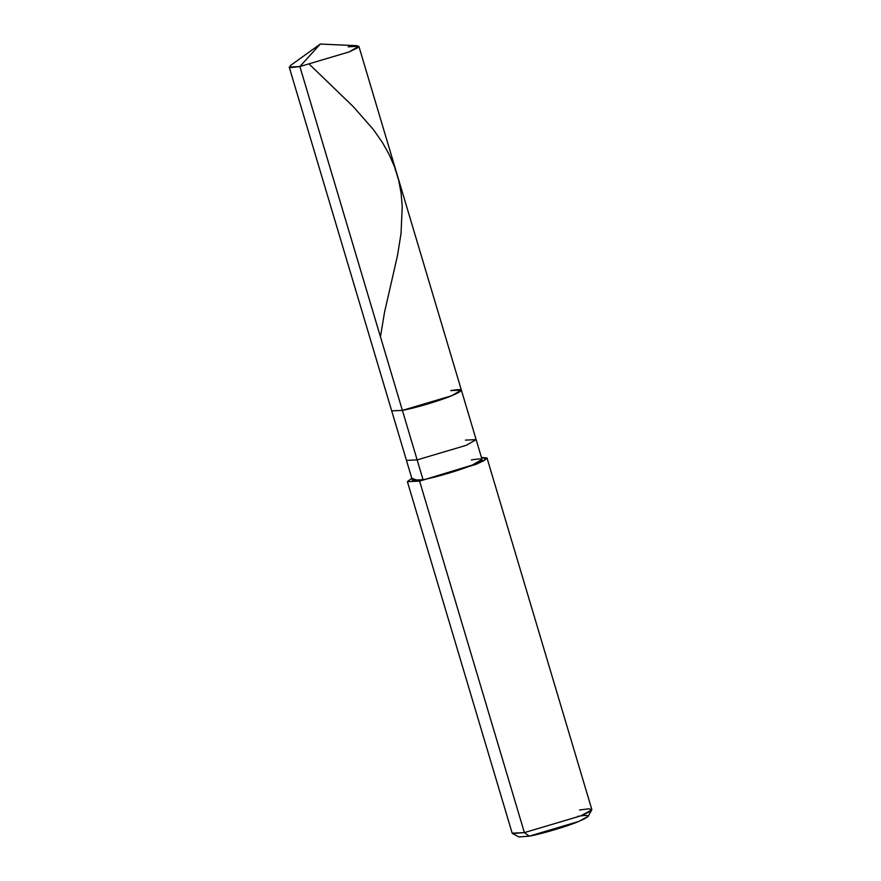 <?xml version="1.0" encoding="UTF-8"?>
<svg xmlns="http://www.w3.org/2000/svg" width="881" height="881" viewBox="0 0 881 881"><rect width="100%" height="100%" fill="white"/><g stroke="black" fill="none" stroke-linecap="round" stroke-linejoin="round"><path stroke-width="1.32" d="M421.581 474.771L417.142 459.893L466.423 445.257L476.125 439.619L466.423 445.257L417.142 459.893L402.386 410.381L451.656 395.745L461.369 390.118L451.656 395.745L402.386 410.381C413.74 408.476 440.83 400.426 451.656 395.745C464.628 390.096 464.309 388.378 450.687 390.613C464.309 388.378 464.628 390.096 451.656 395.745C440.83 400.426 413.74 408.476 402.386 410.381L391.704 410.887L402.386 410.381L299.881 66.549L290.697 67.606L290.29 65.657L320.277 44.05L299.881 66.549L417.142 459.893L406.46 460.389L417.142 459.893L423.045 479.693L412.363 480.2L289.199 67.044L299.881 66.549L320.277 44.05L357.19 45.713L357.84 47.629L349.162 51.913L299.881 66.549L349.162 51.913L358.864 46.275L348.193 46.781M358.864 46.275L482.039 459.43L472.326 465.058L419.598 481.103L524.382 832.6L529.305 836.146C540.659 834.241 567.76 826.191 578.586 821.51C591.558 815.85 591.228 814.143 577.617 816.379M487.006 457.944L591.801 809.441L588.915 812.062L580.7 815.883L524.382 832.6L580.7 815.883L591.713 809.914L588.222 816.291L578.586 821.51L529.305 836.146L518.92 836.95L512.511 833.525L524.382 832.6L419.598 481.103L475.916 464.386L484.132 460.565L487.006 457.944L481.455 457.481L486.686 458.737L475.916 464.386L419.598 481.103L411.79 478.251L407.396 481.676L419.598 481.103L423.045 479.693C434.399 477.788 461.49 469.738 472.326 465.058C485.288 459.408 484.968 457.691 471.357 459.926M529.305 836.146L524.382 832.6L512.18 833.184L407.396 481.676M461.369 390.118L450.687 390.613M476.125 439.619L465.454 440.126M591.713 809.914L588.915 808.78L579.588 810.013M309.528 64.423L353.402 106.777L373.5 129.694L382.585 142.766L389.127 154.417L394.402 166.487L398.608 180.043L401.075 192.972L402.232 206.242L401.02 233.597L397.463 255.71L384.534 312.226L380.449 336.795"/></g></svg>
